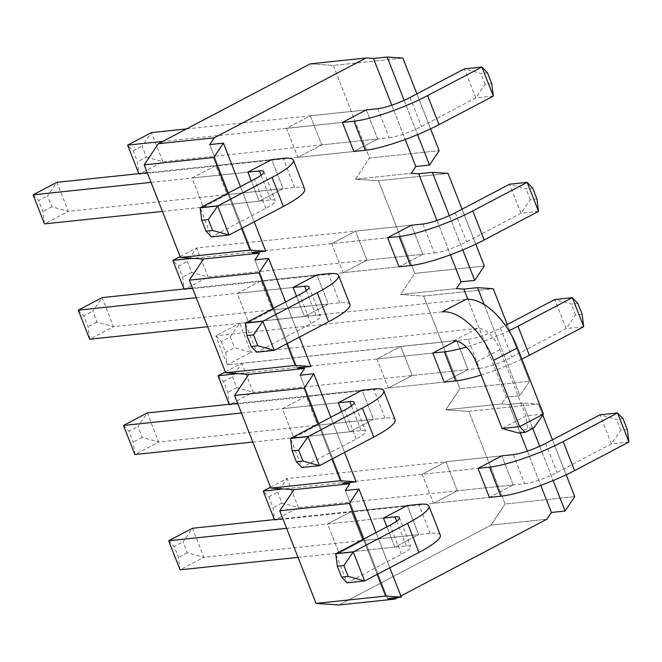 <?xml version="1.0" encoding="UTF-8"?>
<svg xmlns="http://www.w3.org/2000/svg" width="662" height="662" viewBox="0 0 662 662"><rect width="100%" height="100%" fill="white"/><g stroke="black" fill="none" stroke-linecap="round" stroke-linejoin="round"><path stroke-width="0.5" stroke-dasharray="3.31 2.48" d="M138.821 173.659L139.028 174.189L353.814 151.482L297.925 157.391L286.538 128.337L310.362 115.809L321.749 144.87L297.925 157.391L286.538 128.337L342.428 122.429L162.72 141.42M377.754 108.692L389.14 137.746L162.844 161.66L139.028 174.189L137.431 161.768L133.161 150.878L127.642 145.127M146.368 157.076L162.844 161.66L151.457 132.607L142.098 146.178L146.368 157.076L137.431 161.768M186.543 128.9L366.252 109.909L310.362 115.809L321.749 144.87L297.925 157.391L353.814 151.482L377.638 138.962L366.252 109.909L310.362 115.809L286.538 128.337L342.428 122.429M389.14 137.746A24.759 4.328 -21.4 0 0 421.454 126.508L475.796 97.935L493.331 96.089M133.161 150.878L142.098 146.178M491.734 83.669L485.155 84.364L475.796 97.935L464.41 68.881L480.885 73.474L487.464 72.779M485.155 84.364L480.885 73.474M184.011 288.971L184.218 289.501L399.004 266.803L343.115 272.703L331.728 243.649L355.552 231.129L366.938 260.183L343.115 272.703L331.728 243.649L387.618 237.741L192.956 258.321M422.944 224.004L434.33 253.058L208.042 276.973L184.218 289.501L182.621 277.088L178.351 266.19L172.832 260.447M180.138 256.599L196.655 247.919L187.288 261.49L191.558 272.388L208.042 276.973L196.655 247.919L411.441 225.221L355.552 231.129L366.938 260.183L343.115 272.703L399.004 266.803L422.828 254.274L411.441 225.221L355.552 231.129L331.728 243.649L387.618 237.741M434.33 253.058A24.759 4.328 -21.4 0 0 466.644 241.829L520.986 213.255L538.52 211.401M178.351 266.19L187.288 261.49M536.923 198.989L530.353 199.676L520.986 213.255L509.599 184.193L526.075 188.786L532.653 188.091M530.353 199.676L526.075 188.786M191.558 272.388L182.621 277.088M304.735 189.166A56.452 9.864 -21.4 0 0 294.607 187.454L68.31 211.368L56.924 182.315L47.556 195.886L51.826 206.784L68.31 211.368L44.486 223.897L42.889 211.476L38.619 200.586L47.556 195.886M151.052 182.373L247.886 172.137L191.997 178.045L203.383 207.098L259.272 201.19L283.096 188.67L227.207 194.578L203.383 207.098L191.997 178.045L215.82 165.517L227.207 194.578L203.383 207.098L259.272 201.19L251.328 180.916L259.272 201.19L283.096 188.67L271.71 159.616L147.287 172.765M162.438 211.426L270.783 199.974A24.759 4.328 158.6 0 1 275.227 200.727A24.759 4.328 158.6 0 1 265.867 208.315L211.526 236.888L200.139 207.835M51.826 206.784L42.889 211.476M33.1 194.835L38.619 200.586M349.925 304.479A56.452 9.864 -21.4 0 0 339.796 302.766L113.5 326.68L102.114 297.627L92.746 311.198L97.016 322.096L113.5 326.68L89.676 339.209L88.087 326.796L83.817 315.898L92.746 311.198M196.242 297.685L293.084 287.449L237.195 293.357L248.581 322.411L304.47 316.51L328.286 303.982L272.396 309.89L248.581 322.411L237.195 293.357L261.01 280.837L272.396 309.89L248.581 322.411L304.47 316.51L296.518 296.228L304.47 316.51L328.286 303.982L316.899 274.929L192.476 288.078M207.628 326.738L315.973 315.294A24.759 4.328 158.6 0 1 320.416 316.039A24.759 4.328 158.6 0 1 311.057 323.627L256.724 352.201L245.329 323.147M97.016 322.096L88.087 326.796M78.29 310.155L83.817 315.898M229.201 404.283L229.408 404.813L444.194 382.115L388.304 388.023L376.918 358.961L400.742 346.441L412.128 375.495L388.304 388.023L376.918 358.961L432.807 353.061L238.146 373.633M225.328 371.912L241.845 363.231L232.478 376.81L236.748 387.7L253.232 392.293L241.845 363.231L468.142 339.316L479.528 368.37L253.232 392.293L229.408 404.813L227.819 392.401L223.549 381.502L218.021 375.759M468.142 339.316A24.759 4.328 -21.4 0 0 500.447 328.087L505.412 325.472M479.528 368.37A24.759 4.328 -21.4 0 0 511.834 357.141L566.176 328.567L583.71 326.714M508.904 330.743A56.452 9.864 158.6 0 1 466.263 347.012M223.549 381.502L232.478 376.81M521.863 359.052A56.452 9.864 158.6 0 1 481.125 375.023M582.113 314.301L575.543 314.996L566.176 328.567L554.789 299.514L571.273 304.098L577.843 303.403M575.543 314.996L571.273 304.098M236.748 387.7L227.819 392.401M395.115 419.791A56.452 9.864 -21.4 0 0 384.986 418.078L158.69 442.001L147.303 412.939L137.936 426.518L142.206 437.408L158.69 442.001L134.866 454.521L133.277 442.108L129.007 431.21L137.936 426.518M241.431 412.997L338.274 402.769L282.384 408.669L293.771 437.731L349.66 431.823L373.476 419.294L317.586 425.203L293.771 437.731L282.384 408.669L306.2 396.149L317.586 425.203L293.771 437.731L349.66 431.823L341.708 411.549L349.66 431.823L373.476 419.294L362.089 390.241L237.666 403.39M252.818 442.059L361.162 430.606A24.759 4.328 158.6 0 1 365.606 431.359A24.759 4.328 158.6 0 1 356.255 438.939L301.913 467.513L290.527 438.459M142.206 437.408L133.277 442.108M123.48 425.467L129.007 431.21M274.391 519.604L274.598 520.125L489.392 497.427L433.502 503.335L422.116 474.282L445.931 461.753L457.318 490.807L433.502 503.335L422.116 474.282L478.005 468.373L283.336 488.945M513.331 454.628L524.718 483.69L298.421 507.605L274.598 520.125L273.009 507.713L268.739 496.814L263.211 491.072M270.526 487.232L287.035 478.552L277.668 492.123L281.938 503.021L298.421 507.605L287.035 478.552L501.821 455.845L445.931 461.753L457.318 490.807L433.502 503.335L489.392 497.427L513.207 484.907L501.821 455.845L445.931 461.753L422.116 474.282L478.005 468.373M524.718 483.69A24.759 4.328 -21.4 0 0 557.023 472.453L611.365 443.879L628.9 442.026M268.739 496.814L277.668 492.123M627.303 429.613L620.733 430.308L611.365 443.879L599.979 414.826L616.463 419.41L623.033 418.715M620.733 430.308L616.463 419.41M281.938 503.021L273.009 507.713M440.304 535.103A56.452 9.864 -21.4 0 0 430.176 533.398L203.879 557.313L192.493 528.259L183.126 541.83L187.396 552.729L203.879 557.313L180.064 569.833L178.467 557.421L174.197 546.522L183.126 541.83M286.621 528.317L383.464 518.081L327.574 523.99L351.398 511.461L362.784 540.515L338.961 553.043L394.85 547.135L386.906 526.861L394.85 547.135L418.674 534.615L407.287 505.553L282.856 518.702M298.008 557.371L406.352 545.918A24.759 4.328 158.6 0 1 410.796 546.671A24.759 4.328 158.6 0 1 401.445 554.26L347.103 582.833L335.717 553.771M187.396 552.729L178.467 557.421M168.669 540.78L174.197 546.522M404.143 100.326L417.581 134.626L404.143 100.326M430.581 128.85L416.878 93.872L430.581 128.85M407.287 505.553L351.398 511.461L362.784 540.515L338.961 553.043L327.574 523.99L351.398 511.461L407.287 505.553L418.674 534.615L362.784 540.515L418.674 534.615L394.85 547.135L338.961 553.043L327.574 523.99L383.464 518.081M490.972 525.132L339.11 604.977L490.972 525.132L546.862 519.223L490.972 525.132L505.131 503.997L490.972 525.132M310.205 63.875L333.267 65.439L369.562 158.053L355.395 179.187L378.457 180.751L414.751 273.373L400.593 294.507L423.647 296.071L459.941 388.685L445.783 409.819L468.837 411.383L505.131 503.997L574.724 496.641L505.131 503.997L468.837 411.383L538.429 404.027L522.748 402.968L532.711 428.388L522.748 402.968L509.045 404.416L520.208 432.89L509.045 404.416L522.748 402.968L538.429 404.027L468.837 411.383L445.783 409.819L501.672 403.911L509.045 404.416L501.672 403.911L445.783 409.819L459.941 388.685L529.534 381.329L507.257 324.504L529.534 381.329L519.902 395.702L506.198 397.15L501.672 403.911L506.198 397.15L467.835 299.257L506.198 397.15L519.902 395.702L529.534 381.329L459.941 388.685L423.647 296.071L493.231 288.715L423.647 296.071L400.593 294.507L456.482 288.599L400.593 294.507L414.751 273.373L484.336 266.016L414.751 273.373L378.457 180.751L448.042 173.403L378.457 180.751L355.395 179.187L411.284 173.287L355.395 179.187L369.562 158.053L439.146 150.696L369.562 158.053L333.267 65.439L402.852 58.082L333.267 65.439L310.205 63.875M444.194 382.115L468.017 369.586L456.631 340.533L400.742 346.441L412.128 375.495L388.304 388.023L444.194 382.115L468.017 369.586L456.631 340.533L400.742 346.441L376.918 358.961L432.807 353.061M391.78 105.184L405.218 139.475L391.78 105.184M209.705 144.581L252.048 252.627L209.705 144.581M254.895 259.893L297.238 367.94L254.895 259.893M300.085 375.205L342.436 483.26L300.085 375.205M345.283 490.517L387.626 598.572L345.283 490.517M400.874 595.982L398.052 597.472L400.874 595.982M527.357 451.12L540.796 485.412L527.357 451.12M436.97 220.496L450.408 254.787L436.97 220.496M240.455 186.634L254.233 221.795L240.455 186.634M539.72 446.271L553.159 480.562L539.72 446.271M241.58 228.456L227.802 193.287L241.58 228.456M330.834 417.267L344.612 452.427L330.834 417.267M331.96 459.08L318.182 423.92L331.96 459.08M377.15 574.393L363.372 539.232L377.15 574.393M376.024 532.579L389.81 567.739L376.024 532.579M285.645 301.946L299.423 337.115L285.645 301.946M449.332 215.638L462.779 249.938L449.332 215.638M475.779 244.162L462.068 209.184L475.779 244.162M484.195 304.594L519.902 395.702L484.195 304.594M286.77 343.768L272.992 308.6L286.77 343.768M353.814 151.482L377.638 138.962L321.749 144.87L377.638 138.962L366.252 109.909M399.004 266.803L422.828 254.274L366.938 260.183L422.828 254.274L411.441 225.221M468.017 369.586L412.128 375.495L468.017 369.586M489.392 497.427L513.207 484.907L457.318 490.807L513.207 484.907L501.821 455.845M271.71 159.616L215.82 165.517L227.207 194.578L283.096 188.67L271.71 159.616L215.82 165.517L191.997 178.045L247.886 172.137M316.899 274.929L261.01 280.837L272.396 309.89L328.286 303.982L316.899 274.929L261.01 280.837L237.195 293.357L293.084 287.449M362.089 390.241L306.2 396.149L317.586 425.203L373.476 419.294L362.089 390.241L306.2 396.149L282.384 408.669L338.274 402.769M566.159 474.786L552.447 439.816L566.159 474.786M542.757 415.082L538.429 404.027L542.757 415.082M465.94 299.365L239.644 323.279L215.829 335.808L221.348 341.551L230.285 336.85L239.644 323.279L251.03 352.333L477.327 328.418A24.759 13.075 62.3 0 1 499.926 349.668L525.901 415.951L527.49 428.364L534.068 427.669M442.125 311.885L215.829 335.808L227.215 364.861L453.511 340.938L477.327 328.418M225.618 352.441L227.215 364.861L251.03 352.333L234.555 347.749L225.618 352.441L221.348 341.551M543.436 414.098L525.901 415.951L502.077 428.479M230.285 336.85L234.555 347.749M518.561 433.064L527.49 428.364M410.068 97.455L421.454 126.508M455.257 212.767L466.644 241.829M294.607 187.454L283.22 158.4M270.783 199.974L261.085 175.24M265.867 208.315L254.481 179.261M339.796 302.766L328.41 273.712M315.973 315.294L306.283 290.552M311.057 323.627L299.671 294.573M500.447 328.087L511.834 357.141M384.986 418.078L373.6 389.024M361.162 430.606L351.472 405.872M356.255 438.939L344.869 409.886M545.637 443.399L557.023 472.453M430.176 533.398L418.789 504.336M406.352 545.918L396.662 521.184M401.445 554.26L390.059 525.198M499.926 349.668L476.102 362.197M263.84 171.673L275.227 200.727M309.03 286.985L320.416 316.039M354.22 402.297L365.606 431.359M399.409 517.618L410.796 546.671"/><path stroke-width="0.99" d="M353.938 121.212L342.428 122.429L353.814 151.482L365.325 150.266A56.452 9.864 158.6 0 0 438.989 124.655L493.331 96.089L491.734 83.669L487.464 72.779L481.936 67.028L427.594 95.601A56.452 9.864 158.6 0 1 353.938 121.212L365.325 150.266M162.72 141.42L127.642 145.127L138.821 173.659M127.642 145.127L151.457 132.607L186.543 128.9M366.252 109.909L342.428 122.429L366.252 109.909L377.754 108.692A24.759 4.328 -21.4 0 0 410.068 97.455L464.41 68.881L481.936 67.028L493.331 96.089M399.128 236.524L387.618 237.741L399.004 266.803L410.514 265.586A56.452 9.864 158.6 0 0 484.179 239.975L538.52 211.401L536.923 198.989L532.653 188.091L527.134 182.348L472.792 210.913A56.452 9.864 158.6 0 1 399.128 236.524L410.514 265.586M192.956 258.321L172.832 260.447L184.011 288.971M411.441 225.221L387.618 237.741L411.441 225.221L422.944 224.004A24.759 4.328 -21.4 0 0 455.257 212.767L509.599 184.193L527.134 182.348L538.52 211.401M180.138 256.599L172.832 260.447M283.22 158.4L271.71 159.616L247.886 172.137L259.396 170.92A24.759 4.328 158.6 0 1 263.84 171.673A24.759 4.328 158.6 0 1 254.481 179.261L200.139 207.835L217.674 205.981L272.016 177.408A56.452 9.864 -21.4 0 0 293.349 160.105A56.452 9.864 -21.4 0 0 283.22 158.4M147.287 172.765L56.924 182.315L33.1 194.835L151.052 182.373M33.1 194.835L44.486 223.897L162.438 211.426M212.576 230.45L208.307 219.552L217.674 205.981L229.06 235.035L211.526 236.888L206.006 231.146L212.576 230.45L229.06 235.035L283.402 206.461A56.452 9.864 -21.4 0 0 304.735 189.166L293.349 160.105M208.307 219.552L201.736 220.247L206.006 231.146M200.139 207.835L201.736 220.247M328.41 273.712L316.899 274.929L293.084 287.449L304.586 286.232A24.759 4.328 158.6 0 1 309.03 286.985A24.759 4.328 158.6 0 1 299.671 294.573L245.329 323.147L262.864 321.293L317.206 292.72A56.452 9.864 -21.4 0 0 338.539 275.425A56.452 9.864 -21.4 0 0 328.41 273.712M192.476 288.078L102.114 297.627L78.29 310.155L196.242 297.685M78.29 310.155L89.676 339.209L207.628 326.738M257.775 345.763L253.505 334.864L262.864 321.293L274.25 350.347L256.724 352.201L251.196 346.458L257.775 345.763L274.25 350.347L328.592 321.773A56.452 9.864 -21.4 0 0 349.925 304.479L338.539 275.425M253.505 334.864L246.926 335.56L251.196 346.458M245.329 323.147L246.926 335.56M466.263 347.012A56.452 9.864 158.6 0 1 444.318 351.845L432.807 353.061L444.194 382.115L455.704 380.898A56.452 9.864 158.6 0 0 481.125 375.023M238.146 373.633L218.021 375.759L229.201 404.283M517.982 326.234L529.368 355.287L583.71 326.714L582.113 314.301L577.843 303.403L572.324 297.66L517.982 326.234A56.452 9.864 158.6 0 1 508.904 330.743M583.71 326.714L572.324 297.66L554.789 299.514L505.412 325.472M225.328 371.912L218.021 375.759M529.368 355.287A56.452 9.864 158.6 0 1 521.863 359.052M373.6 389.024L362.089 390.241L338.274 402.769L349.776 401.553A24.759 4.328 158.6 0 1 354.22 402.297A24.759 4.328 158.6 0 1 344.869 409.886L290.527 438.459L308.062 436.606L362.395 408.032A56.452 9.864 -21.4 0 0 383.728 390.737A56.452 9.864 -21.4 0 0 373.6 389.024M237.666 403.39L147.303 412.939L123.48 425.467L241.431 412.997M123.48 425.467L134.866 454.521L252.818 442.059M302.964 461.075L298.694 450.177L308.062 436.606L319.448 465.659L301.913 467.513L296.386 461.77L302.964 461.075L319.448 465.659L373.79 437.086A56.452 9.864 -21.4 0 0 395.115 419.791L383.728 390.737M298.694 450.177L292.116 450.872L296.386 461.77M290.527 438.459L292.116 450.872M489.508 467.157L478.005 468.373L489.392 497.427L500.894 496.21A56.452 9.864 158.6 0 0 574.558 470.599L628.9 442.026L627.303 429.613L623.033 418.715L617.514 412.972L563.172 441.546A56.452 9.864 158.6 0 1 489.508 467.157L500.894 496.21M283.336 488.945L263.211 491.072L274.391 519.604M501.821 455.845L478.005 468.373L501.821 455.845L513.331 454.628A24.759 4.328 -21.4 0 0 545.637 443.399L599.979 414.826L617.514 412.972L628.9 442.026M270.526 487.232L263.211 491.072M418.789 504.336L407.287 505.553L383.464 518.081L394.966 516.865A24.759 4.328 158.6 0 1 399.409 517.618A24.759 4.328 158.6 0 1 390.059 525.198L335.717 553.771L353.251 551.918L407.593 523.344A56.452 9.864 -21.4 0 0 428.918 506.049A56.452 9.864 -21.4 0 0 418.789 504.336M282.856 518.702L192.493 528.259L168.669 540.78L286.621 528.317M168.669 540.78L180.064 569.833L298.008 557.371M348.154 576.387L343.884 565.497L353.251 551.918L364.638 580.979L347.103 582.833L341.575 577.082L348.154 576.387L364.638 580.979L418.98 552.406A56.452 9.864 -21.4 0 0 440.304 535.103L428.918 506.049M343.884 565.497L337.306 566.192L341.575 577.082M335.717 553.771L337.306 566.192M402.852 58.082L387.171 57.023L404.143 100.326L387.171 57.023L373.476 58.471L391.78 105.184L373.476 58.471L387.171 57.023L402.852 58.082L416.878 93.872L402.852 58.082M417.581 134.626L429.514 165.07L439.146 150.696L430.581 128.85L439.146 150.696L429.514 165.07L415.819 166.518L411.284 173.287L418.665 173.783L436.97 220.496L418.665 173.783L432.36 172.335L449.332 215.638L432.36 172.335L448.042 173.403L432.36 172.335L418.665 173.783L411.284 173.287L415.819 166.518L405.218 139.475L415.819 166.518L429.514 165.07L417.581 134.626M214.24 137.812L158.35 143.72L310.205 63.875L158.35 143.72L144.184 164.855L180.478 257.468L250.07 250.12L265.752 251.179L254.233 221.795L265.752 251.179L252.048 252.627L265.752 251.179L250.07 250.12L241.58 228.456L250.07 250.12L180.478 257.468L203.54 259.032L180.478 257.468L144.184 164.855L158.35 143.72L214.24 137.812L366.094 57.966L310.205 63.875L366.094 57.966L373.476 58.471L366.094 57.966L214.24 137.812L209.705 144.581L214.24 137.812M383.464 518.081L386.906 526.861L383.464 518.081L407.287 505.553M339.11 604.977L316.055 603.413L279.761 510.799L293.92 489.665L270.866 488.101L340.45 480.744L356.131 481.812L344.612 452.427L356.131 481.812L342.436 483.26L356.131 481.812L340.45 480.744L331.96 459.08L340.45 480.744L270.866 488.101L234.571 395.487L248.73 374.353L225.676 372.789L295.26 365.432L310.941 366.491L299.423 337.115L310.941 366.491L297.238 367.94L310.941 366.491L295.26 365.432L286.77 343.768L295.26 365.432L225.676 372.789L189.373 280.167L203.54 259.032L259.43 253.132L252.048 252.627L259.43 253.132L203.54 259.032L189.373 280.167L225.676 372.789L248.73 374.353L304.619 368.444L297.238 367.94L304.619 368.444L248.73 374.353L234.571 395.487L270.866 488.101L293.92 489.665L349.809 483.757L342.436 483.26L349.809 483.757L293.92 489.665L279.761 510.799L316.055 603.413L385.64 596.057L377.15 574.393L385.64 596.057L401.321 597.124L387.626 598.572L401.321 597.124L389.81 567.739L401.321 597.124L385.64 596.057L316.055 603.413L339.11 604.977L394.999 599.069L387.626 598.572L394.999 599.069L339.11 604.977M338.274 402.769L341.708 411.549L338.274 402.769L362.089 390.241M293.084 287.449L296.518 296.228L293.084 287.449L316.899 274.929M247.886 172.137L251.328 180.916L247.886 172.137L271.71 159.616M432.807 353.061L455.754 340.996L432.807 353.061L444.194 382.115M254.895 259.893L259.43 253.132L254.895 259.893L268.598 258.445L285.645 301.946L268.598 258.445L258.966 272.818L189.373 280.167L258.966 272.818L272.992 308.6L258.966 272.818L268.598 258.445L254.895 259.893M300.085 375.205L304.619 368.444L300.085 375.205L313.788 373.757L330.834 417.267L313.788 373.757L304.156 388.131L234.571 395.487L304.156 388.131L318.182 423.92L304.156 388.131L313.788 373.757L300.085 375.205M345.283 490.517L349.809 483.757L345.283 490.517L358.978 489.069L376.024 532.579L358.978 489.069L349.346 503.443L279.761 510.799L349.346 503.443L363.372 539.232L349.346 503.443L358.978 489.069L345.283 490.517M546.862 519.223L400.874 595.982L546.862 519.223L551.396 512.462L546.862 519.223M398.052 597.472L394.999 599.069L398.052 597.472M520.208 432.89L527.357 451.12L520.208 432.89M540.796 485.412L551.396 512.462L565.091 511.014L574.724 496.641L566.159 474.786L574.724 496.641L565.091 511.014L551.396 512.462L540.796 485.412M463.855 289.095L467.835 299.257L463.855 289.095L477.559 287.647L484.195 304.594L477.559 287.647L493.231 288.715L477.559 287.647L463.855 289.095L456.482 288.599L463.855 289.095M461.009 281.83L456.482 288.599L461.009 281.83L450.408 254.787L461.009 281.83L474.712 280.39L484.336 266.016L475.779 244.162L484.336 266.016L474.712 280.39L461.009 281.83M223.4 143.133L240.455 186.634L223.4 143.133L209.705 144.581L223.4 143.133L213.776 157.498L144.184 164.855L213.776 157.498L227.802 193.287L213.776 157.498L223.4 143.133M532.711 428.388L539.72 446.271L532.711 428.388M553.159 480.562L565.091 511.014L553.159 480.562M462.779 249.938L474.712 280.39L462.779 249.938M462.068 209.184L448.042 173.403L462.068 209.184M507.257 324.504L493.231 288.715L507.257 324.504M552.447 439.816L542.757 415.082L552.447 439.816M453.511 340.938A24.759 13.075 62.3 0 1 476.102 362.197L502.077 428.479L519.612 426.626L493.637 360.343A56.452 29.815 -117.7 0 0 442.125 311.885L465.94 299.365A56.452 29.815 -117.7 0 1 517.461 347.815L493.637 360.343M543.436 414.098L519.612 426.626L525.132 432.369L534.068 427.669L543.436 414.098L517.461 347.815M525.132 432.369L518.561 433.064L502.077 428.479M478.005 468.373L489.392 497.427M387.618 237.741L399.004 266.803M342.428 122.429L353.814 151.482M427.594 95.601L438.989 124.655M472.792 210.913L484.179 239.975M261.085 175.24L259.396 170.92M283.402 206.461L272.016 177.408M306.283 290.552L304.586 286.232M328.592 321.773L317.206 292.72M444.318 351.845L455.704 380.898M351.472 405.872L349.776 401.553M373.79 437.086L362.395 408.032M563.172 441.546L574.558 470.599M396.662 521.184L394.966 516.865M418.98 552.406L407.593 523.344"/></g></svg>
